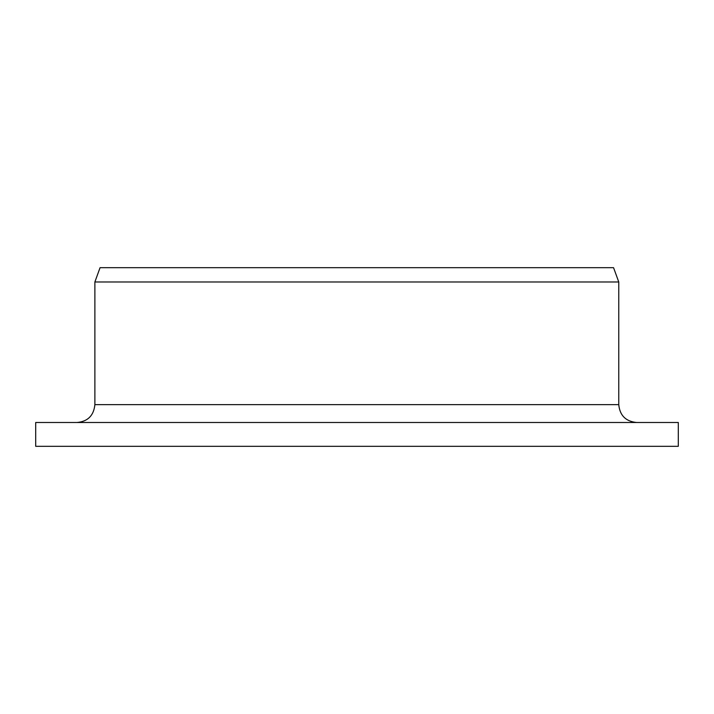 <?xml version="1.0" encoding="UTF-8"?>
<svg xmlns="http://www.w3.org/2000/svg" width="714" height="714" viewBox="0 0 714 714"><rect width="100%" height="100%" fill="white"/><g stroke="black" fill="none" stroke-linecap="round" stroke-linejoin="round"><path stroke-width="1.07" d="M35.7 446.312L35.7 422.492L678.3 422.492L678.3 446.312L35.7 446.312L35.7 422.492M77.103 422.492C87.849 421.492 93.775 415.53 94.882 404.633L94.882 281.976L100.058 267.688L613.558 267.688L618.761 281.976L94.882 281.976M94.882 404.633L618.761 404.633C619.814 415.477 625.767 421.438 636.62 422.492M618.761 404.633L618.761 281.976"/></g></svg>
